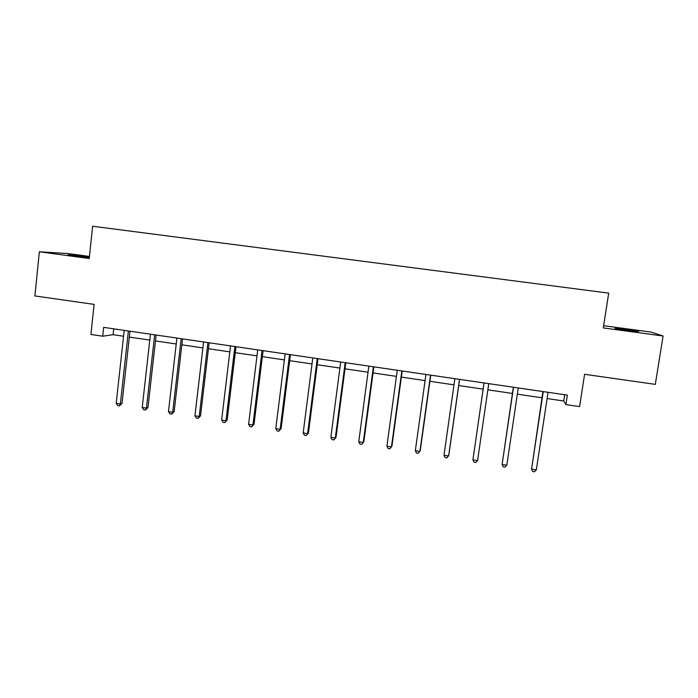<?xml version="1.0" encoding="UTF-8"?>
<svg xmlns="http://www.w3.org/2000/svg" width="698" height="698" viewBox="0 0 698 698"><rect width="100%" height="100%" fill="white"/><g stroke="black" fill="none" stroke-linecap="round" stroke-linejoin="round"><path stroke-width="1.05" d="M89.37 257.178L68.081 254.805L89.335 257.457M628.505 330.547L638.679 331.454L625.12 329.299L614.99 328.4L628.505 330.547M89.44 256.445L67.915 253.549L39.35 251.777L34.9 295.943L94.117 304.38L90.915 334.473L102.685 336.209L113.085 334.7L123.555 336.235M39.35 251.777L89.222 258.513L92.633 226.239L608.708 293.116L603.29 327.929L663.1 336L651.103 332.091L603.639 325.696M663.1 336L655.3 384.371L584.584 374.294L579.602 406.611L565.886 404.587L567.334 395.12L103.644 327.362L102.685 336.209M547.101 398.549L563.714 400.992L565.886 404.587M129.331 337.09L149.782 340.092M155.471 340.929L176.228 343.983M181.846 344.812L202.909 347.909M208.449 348.73L229.825 351.871M235.287 352.673L256.986 355.867M262.352 356.652L284.374 359.898M289.661 360.674L312.015 363.963M317.215 364.722L339.9 368.064M345.013 368.814L368.038 372.2M373.055 372.941L396.429 376.379M401.359 377.103L425.082 380.593M429.907 381.309L453.988 384.851M458.726 385.54L483.121 389.135M487.858 389.833L512.419 393.445M517.349 394.169L541.988 397.79M564.673 394.736L563.714 400.992M113.722 328.837L113.085 334.7M542.931 391.552L531.579 469.126L543.253 391.604M536.326 469.876L534.476 471.761L532.583 471.464L531.579 469.126L536.326 469.876L548.043 392.302M513.335 387.233L502.115 464.458L513.519 387.259M506.827 465.208L505.038 467.084L503.162 466.788L502.115 464.458L506.827 465.208L518.265 387.948M484.019 382.949L472.921 459.834L484.054 382.949M477.589 460.575L475.862 462.46L474.003 462.163L472.921 459.834L477.589 460.575L488.757 383.638M459.52 379.372L448.613 455.986L443.998 455.253L454.86 378.682M459.598 379.38L448.814 455.148L446.956 457.871L445.115 457.574L443.998 455.253M430.553 375.131L419.899 451.44L415.327 450.716L425.928 374.46M430.771 375.166L420.24 450.629L418.303 453.316L416.479 453.028L415.327 450.716M401.839 370.935L391.447 446.929L386.91 446.214L397.267 370.272M402.196 370.987L391.918 446.144L389.912 448.814L388.097 448.526L386.91 446.214M373.386 366.782L363.248 442.462L358.755 441.755L368.849 366.118M373.875 366.851L363.85 441.703L361.773 444.347L359.976 444.059L358.755 441.755M345.187 362.663L335.302 438.039L330.843 437.332L340.694 362M345.807 362.751L336.026 437.297L333.88 439.915L332.1 439.635L330.843 437.332M336.026 437.297L333.88 439.915M317.241 358.58L307.6 433.65L303.185 432.952L312.791 357.926M317.991 358.685L308.446 432.935L306.239 435.526L304.476 435.247L303.185 432.952M308.446 432.935L306.239 435.526M289.548 354.532L280.142 429.296L275.771 428.607L285.133 353.886M290.42 354.654L281.12 428.607L278.834 431.181L277.089 430.902L275.771 428.607M281.12 428.607L278.834 431.181M262.09 350.518L252.929 424.986L248.593 424.297L257.719 349.881M263.094 350.666L254.02 424.323L251.673 426.871L249.945 426.591L248.593 424.297M254.02 424.323L251.673 426.871M234.886 346.54L225.951 420.711L221.65 420.03L230.541 345.911M236.003 346.705L227.164 420.074L225.951 420.711L224.756 422.595L223.037 422.325L221.65 420.03M227.164 420.074L224.756 422.595M207.908 342.596L199.209 416.479L194.943 415.807L203.607 341.968M209.147 342.779L200.535 415.86L199.209 416.479L198.066 418.355L196.356 418.085L194.943 415.807M200.535 415.86L198.066 418.355M181.175 338.696L172.694 412.282L168.471 411.611L176.908 338.068M182.527 338.888L174.142 411.68L172.694 412.282L171.603 414.158L169.919 413.888L168.471 411.611M174.142 411.68L171.603 414.158M154.668 334.822L146.414 408.112L142.226 407.449L150.436 334.202M156.143 335.031L147.967 407.536L146.414 408.112L145.376 409.996L143.701 409.726L142.226 407.449M147.967 407.536L145.376 409.996M128.388 330.983L120.361 403.985L116.2 403.331L124.2 330.363M129.976 331.21L122.019 403.427L120.361 403.985L119.367 405.87L117.709 405.599L116.2 403.331M122.019 403.427L119.367 405.87"/></g></svg>
